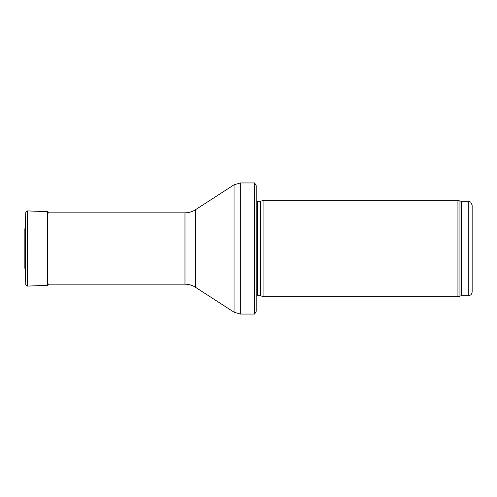 <?xml version="1.0" encoding="UTF-8"?>
<svg xmlns="http://www.w3.org/2000/svg" width="497" height="497" viewBox="0 0 497 497"><rect width="100%" height="100%" fill="white"/><g stroke="black" fill="none" stroke-linecap="round" stroke-linejoin="round"><path stroke-width="0.75" d="M472.15 291.882L472.15 205.118L472.15 291.882C471.92 294.224 470.634 295.51 468.292 295.734L461.259 295.734L457.936 296.703L263.926 296.703L263.926 200.297L457.936 200.297L457.936 296.703M260.521 295.79L260.521 201.21L260.124 201.266L260.124 295.734L263.926 296.703M260.124 295.734L257.309 295.734L256.216 296.193M256.216 185.648L256.216 311.352L254.619 314.054L254.619 182.946L256.216 185.648L256.216 300.555M254.619 314.054L240.343 314.054L234.068 312.203L195.439 287.254C192.246 285.216 188.761 284.191 184.977 284.166L47.482 284.166M48.936 213.238L47.482 211.672L27.391 210.902L25.819 212.356L25.223 227.769M25.223 269.281L25.223 227.719L24.856 228.819L24.85 268.281L25.223 269.281L25.819 284.644L25.819 212.356L25.223 227.719M24.85 268.281L24.856 228.819M472.15 205.118L470.659 202.074L468.292 201.266L468.292 295.734M468.292 201.266L461.259 201.266L461.259 295.734M461.259 201.266L459.942 201.03L459.942 295.97M260.124 201.266L257.309 201.266L257.309 295.734M254.619 182.946L240.343 182.946L240.343 314.054M184.977 284.166L184.977 212.834C188.761 212.809 192.246 211.784 195.439 209.746L234.068 184.797L234.068 312.203M195.439 209.746L195.439 287.254M47.482 211.672L47.482 285.328L48.936 283.818M27.391 210.902L27.391 286.098L47.482 285.328M459.942 201.03L457.936 200.297M260.521 201.21L263.926 200.297M257.309 201.266L256.216 200.807M234.068 184.797L240.343 182.946M184.977 212.834L47.482 212.834M27.391 286.098L25.819 284.644"/></g></svg>
